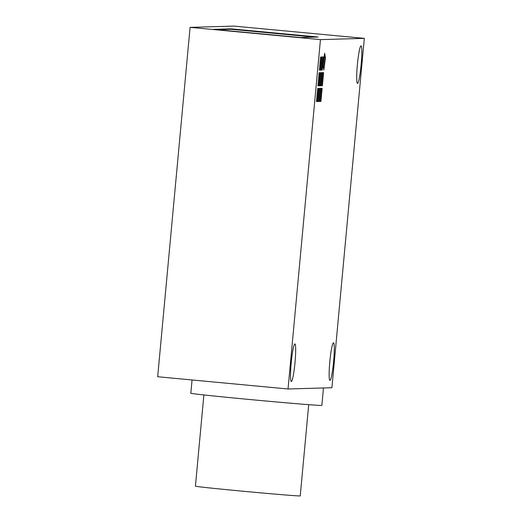 <?xml version="1.0" encoding="UTF-8"?>
<svg xmlns="http://www.w3.org/2000/svg" width="522" height="522" viewBox="0 0 522 522"><rect width="100%" height="100%" fill="white"/><g stroke="black" fill="none" stroke-linecap="round" stroke-linejoin="round"><path stroke-width="0.78" d="M322.165 56.983L323.483 56.95L322.263 70.046L320.952 70.085L322.165 56.983M320.952 70.033L321.833 70.007L323.04 56.963M322.263 70.046L321.833 70.007M319.125 72.754L320.443 72.715L319.229 85.817L317.911 85.856L319.125 72.754M317.918 85.804L318.792 85.778L320.006 72.728M319.229 85.817L318.792 85.778M320.828 88.381L322.146 88.349L320.926 101.451L319.614 101.483L320.828 88.381M319.614 101.431L320.495 101.405L321.702 88.362M320.926 101.451L320.495 101.405M320.704 72.708L322.022 72.669L320.808 85.771L319.49 85.81L320.704 72.708M319.497 85.758L320.371 85.732L321.585 72.682M320.808 85.771L320.371 85.732M319.249 88.427L320.567 88.394L319.347 101.496L318.035 101.529L319.249 88.427M318.035 101.477L318.916 101.451L320.123 88.407M319.347 101.496L318.916 101.451M322.289 72.662L323.601 72.623L322.387 85.725L321.069 85.765L322.289 72.662M321.076 85.712L321.95 85.686L323.164 72.636M322.387 85.725L321.95 85.686M320.586 57.029L321.904 56.996L320.684 70.092L319.373 70.131L320.586 57.029M319.373 70.079L320.254 70.052L321.461 57.002M320.684 70.092L320.254 70.052M317.67 88.472L318.988 88.44L317.767 101.536L316.456 101.575L317.67 88.472M316.456 101.522L317.337 101.496L318.544 88.446M317.767 101.536L317.337 101.496M325.441 57.681L323.842 70.007L323.027 65.557L324.619 53.231L325.441 57.681L325.004 57.635L324.443 54.595M323.588 68.604L325.004 57.635M331.914 387.735L288.04 388.988L320.449 39.613L364.323 38.354L331.914 387.735M364.323 38.354L233.96 26.1L190.086 27.359L157.677 376.74L288.04 388.988M318.028 37.016L300.476 37.519L213.57 29.349L231.115 28.847L318.028 37.016M314.44 37.121L231.076 29.284L217.119 29.682M231.115 28.847L231.076 29.284M333.454 342.823A18.864 1.873 -84.6 0 1 333.473 342.823A18.864 1.873 -84.6 0 1 333.578 361.779A18.864 1.873 -84.6 0 1 329.943 380.381A18.864 1.873 -84.6 0 1 329.832 361.544A18.864 1.873 -84.6 0 1 333.454 342.823M294.845 343.933A18.864 1.873 -84.6 0 1 294.871 343.933A18.864 1.873 -84.6 0 1 294.969 362.888A18.864 1.873 -84.6 0 1 291.341 381.491A18.864 1.873 -84.6 0 1 291.23 362.653A18.864 1.873 -84.6 0 1 294.845 343.933M361.002 45.851A18.864 1.873 -84.6 0 1 361.028 45.851A18.864 1.873 -84.6 0 1 361.126 64.806A18.864 1.873 -84.6 0 1 357.498 83.409A18.864 1.873 -84.6 0 1 357.387 64.571A18.864 1.873 -84.6 0 1 361.002 45.851M190.086 27.359L320.449 39.613M323.464 387.976L321.852 405.405A65.792 0.803 -174.7 0 1 282.702 402.508A65.792 0.803 -174.7 0 1 212.102 395.813A65.792 0.803 -174.7 0 1 190.824 393.249L192.057 379.97M308.704 404.667L300.241 495.9A52.637 0.639 -174.7 0 1 268.921 493.584A52.637 0.639 -174.7 0 1 212.441 488.227A52.637 0.639 -174.7 0 1 195.417 486.178L203.88 394.939"/></g></svg>
